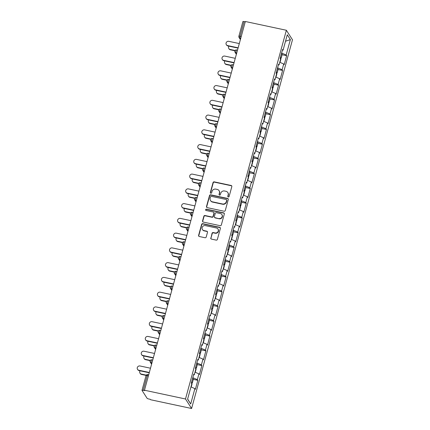 <?xml version="1.0" encoding="UTF-8"?>
<svg xmlns="http://www.w3.org/2000/svg" width="430" height="430" viewBox="0 0 430 430"><rect width="100%" height="100%" fill="white"/><g stroke="black" fill="none" stroke-linecap="round" stroke-linejoin="round"><path stroke-width="0.64" d="M228.287 196.978A0.693 0.656 -32.7 0 0 229.125 196.467L231.824 186.604A0.989 0.935 -32.7 0 0 231.141 185.475L214.242 181.863A0.989 0.935 -32.7 0 0 213.049 182.589L210.351 192.457A0.693 0.656 -32.7 0 0 210.829 193.247A0.693 0.656 -32.7 0 0 211.662 192.737L212.011 191.463A3.16 2.988 -32.7 0 1 215.828 189.13L217.236 189.431A3.16 2.988 -32.7 0 1 219.429 193.043L219.08 194.322A0.693 0.656 -32.7 0 0 219.558 195.112A0.693 0.656 -32.7 0 0 220.397 194.602L220.74 193.328A3.16 2.988 -32.7 0 1 224.562 190.995L225.97 191.296A3.16 2.988 -32.7 0 1 228.158 194.908L227.809 196.188A0.693 0.656 -32.7 0 0 228.287 196.978M210.764 237.973A0.989 0.935 -32.7 0 0 211.447 239.101L216.188 240.117A0.989 0.935 -32.7 0 0 217.381 239.386L220.38 228.432A0.989 0.935 -32.7 0 0 219.698 227.303L202.799 223.691A0.989 0.935 -32.7 0 0 201.605 224.422L198.606 235.377A0.989 0.935 -32.7 0 0 199.294 236.505L205.019 237.731A0.989 0.935 -32.7 0 0 206.212 237L207.496 232.313A0.989 0.935 -32.7 0 0 206.808 231.184L203.971 230.577A2.644 2.499 -32.7 0 1 202.568 226.674A2.644 2.499 -32.7 0 1 205.33 225.61L216.451 227.986A2.644 2.499 -32.7 0 1 217.854 231.888A2.644 2.499 -32.7 0 1 215.097 232.952L213.242 232.56A0.989 0.935 -32.7 0 0 212.049 233.286L210.942 238.252A0.989 0.935 -32.7 0 0 210.974 238.838M144.469 390.225L245.342 21.5L286.369 30.267L185.497 398.992L144.469 390.225L144.733 390.644L143.206 390.316A1.51 0.339 -164.7 0 0 142.013 390.332A1.51 0.339 -164.7 0 0 142.034 390.424L147.076 398.266A1.51 0.339 -164.7 0 0 148.775 398.992L150.306 399.319L150.575 399.733L191.603 408.5L185.497 398.992M224.089 211.237A0.989 0.935 -32.7 0 0 225.282 210.512L228.282 199.558A0.989 0.935 -32.7 0 0 227.594 198.429L210.695 194.817A0.989 0.935 -32.7 0 0 209.507 195.542L206.507 206.502A0.989 0.935 -32.7 0 0 207.19 207.631L224.089 211.237M224.331 213.995L221.332 224.949A0.989 0.935 -32.7 0 1 220.138 225.68L203.239 222.068A0.989 0.935 -32.7 0 1 202.557 220.939L203.841 216.247A0.989 0.935 -32.7 0 1 205.035 215.521L211.888 216.983A0.989 0.935 -32.7 0 0 213.081 216.258L213.93 213.146A0.989 0.935 -32.7 0 0 213.242 212.017L206.11 210.496A0.693 0.656 -32.7 0 1 205.744 209.475A0.693 0.656 -32.7 0 1 206.464 209.195L223.643 212.866A0.989 0.935 -32.7 0 1 224.331 213.995M191.603 408.5L292.475 39.775L286.369 30.267M193.301 379.378L197.822 380.346L197.359 379.625L192.812 377.696M197.822 380.346L195.365 389.333L194.898 388.613L190.694 403.985L187.598 399.158L191.801 383.791L191.339 383.071L193.796 374.084L194.258 374.804L195.838 369.031L195.376 368.311L197.832 359.324L198.3 360.044L199.875 354.277L199.412 353.557L201.869 344.57L202.337 345.29L203.911 339.517L203.449 338.797L205.911 329.81L206.373 330.53L207.948 324.763L207.486 324.043L209.947 315.056L210.41 315.776L211.985 310.003L211.522 309.283L213.984 300.296L214.446 301.021L216.021 295.249L215.559 294.529L218.021 285.541L218.483 286.262L220.063 280.494L219.596 279.774L222.057 270.787L222.52 271.507L224.1 265.735L223.632 265.014L226.094 256.027L226.556 256.748L228.136 250.98L227.674 250.26L230.131 241.273L230.593 241.993L232.173 236.22L231.711 235.5L234.167 226.513L234.629 227.233L236.21 221.466L235.748 220.746L238.204 211.759L238.666 212.479L240.246 206.706L239.784 205.986L242.24 197.004L242.703 197.725L244.283 191.952L243.821 191.232L246.277 182.245L246.739 182.965L248.32 177.198L247.857 176.477L250.314 167.49L250.776 168.211L252.356 162.438L251.894 161.718L254.35 152.731L254.813 153.451L256.393 147.683L255.931 146.963L258.387 137.976L258.849 138.697L260.429 132.924L259.967 132.203L262.424 123.216L262.891 123.937L264.466 118.169L264.004 117.449L266.46 108.462L266.928 109.182L268.503 103.415L268.041 102.689L270.502 93.708L270.964 94.428L272.539 88.655L272.077 87.935L274.539 78.948L275.001 79.668L276.576 73.901L276.114 73.181L278.575 64.194L279.038 64.914L280.613 59.141L280.15 58.421L282.612 49.434L283.074 50.154L287.278 34.787L290.379 39.608L286.17 54.981L281.623 53.046M282.118 54.734L286.633 55.701L286.17 54.981M286.633 55.701L284.176 64.683L283.714 63.962L282.134 69.735L277.587 67.806M278.076 69.488L282.596 70.456L282.134 69.735M282.596 70.456L280.14 79.443L279.677 78.722L278.097 84.49L273.55 82.56M274.039 84.248L278.559 85.21L278.097 84.49M278.559 85.21L276.103 94.197L275.641 93.477L274.06 99.249L269.513 97.32M270.002 99.002L274.523 99.97L274.06 99.249M274.523 99.97L272.066 108.957L271.604 108.236L270.024 114.004L265.477 112.074M265.966 113.762L270.486 114.724L270.024 114.004M270.486 114.724L268.03 123.711L267.567 122.991L265.987 128.763L261.44 126.829M261.929 128.516L266.45 129.484L265.987 128.763M266.45 129.484L263.993 138.471L263.531 137.75L261.951 143.518L257.403 141.588M257.892 143.271L262.413 144.238L261.951 143.518M262.413 144.238L259.957 153.225L259.489 152.505L257.914 158.272L253.361 156.343M253.856 158.03L258.376 158.998L257.914 158.272M258.376 158.998L255.92 167.979L255.452 167.259L253.877 173.032L249.325 171.102M249.819 172.785L254.34 173.752L253.877 173.032M254.34 173.752L251.878 182.739L251.416 182.019L249.841 187.786L245.288 185.857M245.783 187.544L250.303 188.507L249.841 187.786M250.303 188.507L247.841 197.494L247.379 196.773L245.804 202.546L241.251 200.617M241.746 202.299L246.266 203.266L245.804 202.546M246.266 203.266L243.805 212.253L243.342 211.533L241.767 217.3L237.215 215.371M237.709 217.059L242.23 218.021L241.767 217.3M242.23 218.021L239.768 227.008L239.306 226.287L237.725 232.06L233.178 230.125M233.673 231.813L238.193 232.78L237.725 232.06M238.193 232.78L235.731 241.767L235.269 241.042L233.689 246.815L229.142 244.885M229.636 246.567L234.156 247.535L233.689 246.815M234.156 247.535L231.695 256.522L231.232 255.802L229.652 261.569L225.105 259.639M225.6 261.327L230.114 262.289L229.652 261.569M230.114 262.289L227.658 271.276L227.196 270.556L225.616 276.329L221.068 274.399M221.563 276.082L226.078 277.049L225.616 276.329M226.078 277.049L223.621 286.036L223.159 285.316L221.579 291.083L217.032 289.154M217.526 290.841L222.041 291.803L221.579 291.083M222.041 291.803L219.585 300.79L219.123 300.07L217.542 305.843L212.995 303.913M213.484 305.596L218.005 306.563L217.542 305.843M218.005 306.563L215.548 315.55L215.086 314.83L213.506 320.597L208.958 318.668M209.448 320.355L213.968 321.317L213.506 320.597M213.968 321.317L211.512 330.304L211.049 329.584L209.469 335.357L204.922 333.422M205.411 335.11L209.931 336.077L209.469 335.357M209.931 336.077L207.475 345.064L207.013 344.339L205.432 350.111L200.885 348.182M201.374 349.864L205.895 350.832L205.432 350.111M205.895 350.832L203.438 359.819L202.976 359.098L201.396 364.866L196.849 362.936M197.338 364.624L201.858 365.586L201.396 364.866M201.858 365.586L199.402 374.573L198.934 373.853L197.359 379.625M193.581 374.863L194.258 374.804M198.934 373.853L194.978 372.176M197.623 360.109L198.3 360.044M202.976 359.098L199.015 357.416M201.659 345.354L202.337 345.29M207.013 344.339L203.051 342.662M205.696 330.595L206.373 330.53M211.049 329.584L207.088 327.907M209.732 315.84L210.41 315.776M215.086 314.83L211.125 313.147M213.769 301.081L214.446 301.021M219.123 300.07L215.167 298.393M217.806 286.326L218.483 286.262M223.159 285.316L219.203 283.633M221.842 271.567L222.52 271.507M227.196 270.556L223.24 268.879M225.879 256.812L226.556 256.748M231.232 255.802L227.276 254.119M229.916 242.058L230.593 241.993M235.269 241.042L231.313 239.365M233.952 227.298L234.629 227.233M239.306 226.287L235.35 224.611M237.989 212.544L238.666 212.479M243.342 211.533L239.386 209.851M242.025 197.784L242.703 197.725M247.379 196.773L243.423 195.096M246.062 183.029L246.739 182.965M251.416 182.019L247.46 180.337M250.099 168.275L250.776 168.211M255.452 167.259L251.496 165.582M254.135 153.515L254.813 153.451M259.489 152.505L255.533 150.823M258.172 138.761L258.849 138.697M263.531 137.75L259.57 136.068M262.214 124.001L262.891 123.937M267.567 122.991L263.606 121.314M266.251 109.247L266.928 109.182M271.604 108.236L267.643 106.554M270.287 94.487L270.964 94.428M275.641 93.477L271.679 91.8M274.324 79.733L275.001 79.668M279.677 78.722L275.716 77.04M278.361 64.978L279.038 64.914M283.714 63.962L279.758 62.285M245.245 21.839L244.079 21.591L240.064 36.249L241.235 36.502M242.907 21.699A1.51 0.339 15.3 0 1 242.885 21.608A1.51 0.339 15.3 0 1 244.079 21.591M282.397 50.219L283.074 50.154M290.379 39.608L285.515 41.226M194.898 388.613L190.941 386.93M190.694 403.985L187.641 399.002M227.991 196.827A0.693 0.656 -32.7 0 1 227.986 196.467L228.335 195.188A3.16 2.988 -32.7 0 0 227.991 192.839L227.814 192.559M219.085 190.694L219.262 190.974A3.16 2.988 -32.7 0 1 219.606 193.323L219.257 194.602A0.693 0.656 -32.7 0 0 219.262 194.962M231.791 186.018A0.989 0.935 -32.7 0 0 231.319 185.749L214.419 182.143A0.989 0.935 -32.7 0 0 213.226 182.868L210.528 192.731A0.693 0.656 -32.7 0 0 210.533 193.097M228.249 198.966A0.989 0.935 -32.7 0 0 227.771 198.703L210.877 195.091A0.989 0.935 -32.7 0 0 209.684 195.822L206.685 206.776A0.989 0.935 -32.7 0 0 206.717 207.368M226.685 200.294A0.693 0.656 -32.7 0 0 226.207 199.504L211.372 196.338A0.693 0.656 -32.7 0 0 210.539 196.849L210.173 198.192A3.16 2.988 -32.7 0 0 212.361 201.804L222.503 203.971A3.16 2.988 -32.7 0 0 226.32 201.643L226.685 200.294L226.863 200.573A0.693 0.656 -32.7 0 0 226.787 200.057L226.61 199.783M210.517 200.541L210.695 200.821A3.16 2.988 -32.7 0 0 212.538 202.084L212.361 201.804M226.863 200.573L226.497 201.917A3.16 2.988 -32.7 0 1 222.681 204.25L212.538 202.084M213.823 212.415L214 212.689A0.989 0.935 -32.7 0 1 214.108 213.425L213.258 216.537A0.989 0.935 -32.7 0 1 212.065 217.263L205.212 215.801A0.989 0.935 -32.7 0 0 204.019 216.526L202.734 221.213A0.989 0.935 -32.7 0 0 202.767 221.805M224.299 213.404A0.989 0.935 -32.7 0 0 223.826 213.14L206.642 209.469A0.693 0.656 -32.7 0 0 205.814 210.345M218.999 218.504A2.644 2.499 -32.7 0 0 221.901 214.591A2.644 2.499 -32.7 0 0 220.353 213.538L216.435 212.7A0.989 0.935 -32.7 0 0 215.242 213.43L214.393 216.537A0.989 0.935 -32.7 0 0 215.075 217.666L219.176 218.784A2.644 2.499 -32.7 0 0 222.079 214.871L221.901 214.591M214.5 217.274L214.677 217.553A0.989 0.935 -32.7 0 0 215.258 217.946L215.075 217.666M219.176 218.784L215.258 217.946M217.999 229.04L218.177 229.319A2.644 2.499 -32.7 0 1 215.274 233.232L213.42 232.834A0.989 0.935 -32.7 0 0 212.226 233.56L210.942 238.252M202.428 229.523L202.605 229.797A2.644 2.499 -32.7 0 0 204.148 230.856L203.971 230.577M207.464 231.727A0.989 0.935 -32.7 0 0 206.986 231.458L204.148 230.856M220.348 227.846A0.989 0.935 -32.7 0 0 219.875 227.583L202.976 223.971A0.989 0.935 -32.7 0 0 201.783 224.697L198.784 235.656A0.989 0.935 -32.7 0 0 198.816 236.242M230.136 49.439L230.367 49.799A2.263 2.139 147.3 0 1 229.045 48.896L228.814 48.536A2.263 2.139 -32.7 0 0 230.136 49.439L235.102 50.498M228.889 46.16A2.263 2.139 -32.7 0 0 228.814 48.536M280.172 58.351A3.322 0.747 -164.7 0 0 281.193 58.093A3.322 0.747 -164.7 0 0 280.446 57.351M281.193 58.093L282.193 54.454A3.322 0.747 -164.7 0 0 281.44 53.712M280.016 62.398L280.887 59.227A3.322 0.747 -164.7 0 0 280.226 58.539M230.367 49.799L234.93 50.778M239.3 43.57L228.825 41.328A2.263 2.139 -32.7 0 0 226.336 44.682A2.263 2.139 -32.7 0 0 227.658 45.585L227.889 45.946A2.263 2.139 147.3 0 1 226.567 45.042L226.336 44.682M238.059 48.117L227.889 45.946M238.139 47.827L227.658 45.585M226.099 64.194L226.33 64.554A2.263 2.139 147.3 0 1 225.008 63.651L224.777 63.291A2.263 2.139 -32.7 0 0 226.099 64.194L231.066 65.258M224.852 60.915A2.263 2.139 -32.7 0 0 224.777 63.291M276.135 73.105A3.322 0.747 -164.7 0 0 277.156 72.853A3.322 0.747 -164.7 0 0 276.409 72.111M277.156 72.853L278.156 69.208A3.322 0.747 -164.7 0 0 277.404 68.467M275.979 77.153L276.85 73.987A3.322 0.747 -164.7 0 0 276.189 73.299M226.33 64.554L230.894 65.532M222.063 78.953L222.294 79.314A2.263 2.139 147.3 0 1 220.972 78.41L220.735 78.05A2.263 2.139 -32.7 0 0 222.063 78.953L227.024 80.012M220.816 75.675A2.263 2.139 -32.7 0 0 220.735 78.05M272.099 87.865A3.322 0.747 -164.7 0 0 273.12 87.607A3.322 0.747 -164.7 0 0 272.373 86.865M273.12 87.607L274.12 83.968A3.322 0.747 -164.7 0 0 273.367 83.227M271.943 91.912L272.813 88.741A3.322 0.747 -164.7 0 0 272.152 88.053M222.294 79.314L226.857 80.286M218.026 93.708L218.257 94.068A2.263 2.139 147.3 0 1 216.93 93.165L216.698 92.805A2.263 2.139 -32.7 0 0 218.026 93.708L222.987 94.772M216.779 90.429A2.263 2.139 -32.7 0 0 216.698 92.805M268.062 102.619A3.322 0.747 -164.7 0 0 269.083 102.367A3.322 0.747 -164.7 0 0 268.336 101.625M269.083 102.367L270.083 98.723A3.322 0.747 -164.7 0 0 269.33 97.981M267.906 106.667L268.772 103.501A3.322 0.747 -164.7 0 0 268.116 102.808M218.257 94.068L222.821 95.046M213.989 108.468L214.221 108.828A2.263 2.139 147.3 0 1 212.893 107.925L212.662 107.564A2.263 2.139 -32.7 0 0 213.989 108.468L218.951 109.526M212.743 105.189A2.263 2.139 -32.7 0 0 212.662 107.564M264.025 117.379A3.322 0.747 -164.7 0 0 265.047 117.121A3.322 0.747 -164.7 0 0 264.3 116.38M265.047 117.121L266.046 113.477A3.322 0.747 -164.7 0 0 265.294 112.735M263.87 121.421L264.735 118.255A3.322 0.747 -164.7 0 0 264.079 117.567M214.221 108.828L218.784 109.8M209.953 123.222L210.184 123.582A2.263 2.139 147.3 0 1 208.856 122.679L208.625 122.319A2.263 2.139 -32.7 0 0 209.953 123.222L214.914 124.286M208.7 119.943A2.263 2.139 -32.7 0 0 208.625 122.319M259.989 132.134A3.322 0.747 -164.7 0 0 261.01 131.876A3.322 0.747 -164.7 0 0 260.257 131.134M261.01 131.876L262.004 128.237A3.322 0.747 -164.7 0 0 261.257 127.495M259.833 136.181L260.698 133.015A3.322 0.747 -164.7 0 0 260.043 132.322M210.184 123.582L214.747 124.56M235.264 58.324L224.788 56.088A2.263 2.139 -32.7 0 0 222.299 59.442A2.263 2.139 -32.7 0 0 223.621 60.345L223.853 60.705A2.263 2.139 147.3 0 1 222.53 59.802L222.299 59.442M234.022 62.877L223.853 60.705M234.103 62.581L223.621 60.345M231.227 73.084L220.751 70.843A2.263 2.139 -32.7 0 0 218.263 74.196A2.263 2.139 -32.7 0 0 219.585 75.099L219.816 75.46A2.263 2.139 147.3 0 1 218.494 74.557L218.263 74.196M229.986 77.631L219.816 75.46M230.066 77.341L219.585 75.099M227.19 87.838L216.715 85.602A2.263 2.139 -32.7 0 0 214.226 88.951A2.263 2.139 -32.7 0 0 215.548 89.859L215.779 90.219A2.263 2.139 147.3 0 1 214.457 89.311L214.226 88.951M225.949 92.391L215.779 90.219M226.029 92.095L215.548 89.859M223.154 102.598L212.678 100.357A2.263 2.139 -32.7 0 0 210.189 103.711A2.263 2.139 -32.7 0 0 211.512 104.614L211.743 104.974A2.263 2.139 147.3 0 1 210.421 104.071L210.189 103.711M221.912 107.145L211.743 104.974M221.987 106.855L211.512 104.614M219.117 117.352L208.641 115.116A2.263 2.139 -32.7 0 0 206.153 118.465A2.263 2.139 -32.7 0 0 207.475 119.368L207.706 119.728A2.263 2.139 147.3 0 1 206.384 118.825L206.153 118.465M217.87 121.905L207.706 119.728M217.951 121.609L207.475 119.368M205.911 137.982L206.147 138.342A2.263 2.139 147.3 0 1 204.82 137.433L204.589 137.073A2.263 2.139 -32.7 0 0 205.911 137.982L210.877 139.041M204.664 134.703A2.263 2.139 -32.7 0 0 204.589 137.073M255.952 146.893A3.322 0.747 -164.7 0 0 256.973 146.635A3.322 0.747 -164.7 0 0 256.221 145.894M256.973 146.635L257.968 142.991A3.322 0.747 -164.7 0 0 257.221 142.249M255.796 150.935L256.662 147.769A3.322 0.747 -164.7 0 0 256.006 147.081M206.147 138.342L210.711 139.315M215.081 132.107L204.605 129.871A2.263 2.139 -32.7 0 0 202.116 133.225A2.263 2.139 -32.7 0 0 203.438 134.128L203.669 134.488A2.263 2.139 147.3 0 1 202.347 133.585L202.116 133.225M213.834 136.659L203.669 134.488M213.914 136.364L203.438 134.128M201.874 152.736L202.105 153.096A2.263 2.139 147.3 0 1 200.783 152.193L200.552 151.833A2.263 2.139 -32.7 0 0 201.874 152.736L206.841 153.795M200.627 149.457A2.263 2.139 -32.7 0 0 200.552 151.833M251.915 161.648A3.322 0.747 -164.7 0 0 252.937 161.39A3.322 0.747 -164.7 0 0 252.184 160.648M252.937 161.39L253.931 157.751A3.322 0.747 -164.7 0 0 253.184 157.009M251.76 165.695L252.625 162.524A3.322 0.747 -164.7 0 0 251.969 161.836M202.105 153.096L206.674 154.074M211.044 146.867L200.568 144.625A2.263 2.139 -32.7 0 0 198.079 147.979A2.263 2.139 -32.7 0 0 199.402 148.882L199.633 149.242A2.263 2.139 147.3 0 1 198.311 148.339L198.079 147.979M209.797 151.414L199.633 149.242M209.878 151.124L199.402 148.882M197.838 167.49L198.069 167.85A2.263 2.139 147.3 0 1 196.746 166.948L196.515 166.587A2.263 2.139 -32.7 0 0 197.838 167.49L202.804 168.555M196.591 164.212A2.263 2.139 -32.7 0 0 196.515 166.587M247.874 176.402A3.322 0.747 -164.7 0 0 248.9 176.15A3.322 0.747 -164.7 0 0 248.148 175.408M248.9 176.15L249.894 172.505A3.322 0.747 -164.7 0 0 249.147 171.763M247.723 180.45L248.588 177.284A3.322 0.747 -164.7 0 0 247.933 176.596M198.069 167.85L202.637 168.829M207.007 161.621L196.531 159.385A2.263 2.139 -32.7 0 0 194.043 162.739A2.263 2.139 -32.7 0 0 195.365 163.642L195.596 164.002A2.263 2.139 147.3 0 1 194.274 163.099L194.043 162.739M205.76 166.174L195.596 164.002M205.841 165.878L195.365 163.642M193.801 182.25L194.032 182.61A2.263 2.139 147.3 0 1 192.71 181.707L192.479 181.347A2.263 2.139 -32.7 0 0 193.801 182.25L198.767 183.309M192.554 178.971A2.263 2.139 -32.7 0 0 192.479 181.347M243.837 191.162A3.322 0.747 -164.7 0 0 244.863 190.904A3.322 0.747 -164.7 0 0 244.111 190.162M244.863 190.904L245.858 187.265A3.322 0.747 -164.7 0 0 245.111 186.518M243.686 195.204L244.552 192.038A3.322 0.747 -164.7 0 0 243.896 191.35M194.032 182.61L198.601 183.583M202.971 176.381L192.495 174.139A2.263 2.139 -32.7 0 0 190.006 177.493A2.263 2.139 -32.7 0 0 191.328 178.396L191.56 178.756A2.263 2.139 147.3 0 1 190.237 177.853L190.006 177.493M201.724 180.928L191.56 178.756M201.804 180.638L191.328 178.396M189.764 197.004L189.995 197.365A2.263 2.139 147.3 0 1 188.673 196.462L188.442 196.101A2.263 2.139 -32.7 0 0 189.764 197.004L194.731 198.069M188.517 193.726A2.263 2.139 -32.7 0 0 188.442 196.101M239.8 205.916A3.322 0.747 -164.7 0 0 240.827 205.664A3.322 0.747 -164.7 0 0 240.074 204.916M240.827 205.664L241.821 202.019A3.322 0.747 -164.7 0 0 241.074 201.278M239.65 209.964L240.515 206.798A3.322 0.747 -164.7 0 0 239.859 206.104M189.995 197.365L194.564 198.343M198.934 191.135L188.453 188.899A2.263 2.139 -32.7 0 0 185.97 192.248A2.263 2.139 -32.7 0 0 187.292 193.156L187.523 193.516A2.263 2.139 147.3 0 1 186.201 192.608L185.97 192.248M197.687 195.688L187.523 193.516M197.768 195.392L187.292 193.156M185.728 211.764L185.959 212.124A2.263 2.139 147.3 0 1 184.637 211.221L184.405 210.856A2.263 2.139 -32.7 0 0 185.728 211.764L190.694 212.823M184.481 208.486A2.263 2.139 -32.7 0 0 184.405 210.856M235.764 220.676A3.322 0.747 -164.7 0 0 236.79 220.418A3.322 0.747 -164.7 0 0 236.038 219.676M236.79 220.418L237.785 216.774A3.322 0.747 -164.7 0 0 237.032 216.032M235.613 224.718L236.478 221.552A3.322 0.747 -164.7 0 0 235.823 220.864M185.959 212.124L190.528 213.097M194.898 205.895L184.416 203.653A2.263 2.139 -32.7 0 0 181.933 207.007A2.263 2.139 -32.7 0 0 183.255 207.91L183.486 208.27A2.263 2.139 147.3 0 1 182.164 207.368L181.933 207.007M193.65 210.442L183.486 208.27M193.731 210.152L183.255 207.91M181.691 226.519L181.922 226.879A2.263 2.139 147.3 0 1 180.6 225.976L180.369 225.616A2.263 2.139 -32.7 0 0 181.691 226.519L186.658 227.583M180.444 223.24A2.263 2.139 -32.7 0 0 180.369 225.616M231.727 235.43A3.322 0.747 -164.7 0 0 232.754 235.172A3.322 0.747 -164.7 0 0 232.001 234.431M232.754 235.172L233.748 231.533A3.322 0.747 -164.7 0 0 232.995 230.792M231.576 239.478L232.442 236.312A3.322 0.747 -164.7 0 0 231.786 235.619M181.922 226.879L186.486 227.857M190.861 220.649L180.38 218.408A2.263 2.139 -32.7 0 0 177.891 221.762A2.263 2.139 -32.7 0 0 179.219 222.665L179.45 223.025A2.263 2.139 147.3 0 1 178.127 222.122L177.891 221.762M189.614 225.202L179.45 223.025M189.695 224.906L179.219 222.665M177.654 241.278L177.886 241.638A2.263 2.139 147.3 0 1 176.563 240.73L176.332 240.37A2.263 2.139 -32.7 0 0 177.654 241.278L182.621 242.337M176.407 237.994A2.263 2.139 -32.7 0 0 176.332 240.37M227.69 250.19A3.322 0.747 -164.7 0 0 228.717 249.932A3.322 0.747 -164.7 0 0 227.964 249.19M228.717 249.932L229.711 246.288A3.322 0.747 -164.7 0 0 228.959 245.546M227.54 254.232L228.405 251.066A3.322 0.747 -164.7 0 0 227.75 250.378M177.886 241.638L182.449 242.611M186.824 235.403L176.343 233.167A2.263 2.139 -32.7 0 0 173.854 236.522A2.263 2.139 -32.7 0 0 175.182 237.424L175.413 237.785A2.263 2.139 147.3 0 1 174.085 236.882L173.854 236.522M185.577 239.956L175.413 237.785M185.658 239.66L175.182 237.424M173.618 256.033L173.849 256.393A2.263 2.139 147.3 0 1 172.527 255.49L172.296 255.13A2.263 2.139 -32.7 0 0 173.618 256.033L178.584 257.092M172.371 252.754A2.263 2.139 -32.7 0 0 172.296 255.13M223.654 264.945A3.322 0.747 -164.7 0 0 224.68 264.686A3.322 0.747 -164.7 0 0 223.928 263.945M224.68 264.686L225.675 261.048A3.322 0.747 -164.7 0 0 224.922 260.306M223.503 268.992L224.369 265.821A3.322 0.747 -164.7 0 0 223.713 265.133M173.849 256.393L178.412 257.366M182.782 250.163L172.306 247.922A2.263 2.139 -32.7 0 0 169.818 251.276A2.263 2.139 -32.7 0 0 171.145 252.179L171.376 252.539A2.263 2.139 147.3 0 1 170.049 251.636L169.818 251.276M181.541 254.71L171.376 252.539M181.621 254.42L171.145 252.179M169.581 270.787L169.812 271.147A2.263 2.139 147.3 0 1 168.49 270.244L168.259 269.884A2.263 2.139 -32.7 0 0 169.581 270.787L174.548 271.851M168.334 267.508A2.263 2.139 -32.7 0 0 168.259 269.884M219.617 279.699A3.322 0.747 -164.7 0 0 220.638 279.446A3.322 0.747 -164.7 0 0 219.891 278.704M220.638 279.446L221.638 275.802A3.322 0.747 -164.7 0 0 220.886 275.06M219.467 283.746L220.332 280.58A3.322 0.747 -164.7 0 0 219.676 279.892M169.812 271.147L174.376 272.125M178.746 264.918L168.27 262.682A2.263 2.139 -32.7 0 0 165.781 266.03A2.263 2.139 -32.7 0 0 167.103 266.939L167.34 267.299A2.263 2.139 147.3 0 1 166.012 266.396L165.781 266.03M177.504 269.47L167.34 267.299M177.585 269.175L167.103 266.939M165.545 285.547L165.776 285.907A2.263 2.139 147.3 0 1 164.453 285.004L164.222 284.644A2.263 2.139 -32.7 0 0 165.545 285.547L170.511 286.606M164.298 282.268A2.263 2.139 -32.7 0 0 164.222 284.644M215.58 294.459A3.322 0.747 -164.7 0 0 216.602 294.201A3.322 0.747 -164.7 0 0 215.855 293.459M216.602 294.201L217.601 290.562A3.322 0.747 -164.7 0 0 216.849 289.815M215.425 298.501L216.295 295.335A3.322 0.747 -164.7 0 0 215.634 294.647M165.776 285.907L170.339 286.88M174.709 279.677L164.233 277.436A2.263 2.139 -32.7 0 0 161.744 280.79A2.263 2.139 -32.7 0 0 163.067 281.693L163.298 282.053A2.263 2.139 147.3 0 1 161.976 281.15L161.744 280.79M173.467 284.225L163.298 282.053M173.548 283.934L163.067 281.693M161.508 300.301L161.739 300.661A2.263 2.139 147.3 0 1 160.417 299.758L160.186 299.398A2.263 2.139 -32.7 0 0 161.508 300.301L166.475 301.365M160.261 297.022A2.263 2.139 -32.7 0 0 160.186 299.398M211.544 309.213A3.322 0.747 -164.7 0 0 212.565 308.96A3.322 0.747 -164.7 0 0 211.818 308.213M212.565 308.96L213.565 305.316A3.322 0.747 -164.7 0 0 212.812 304.574M211.388 313.26L212.259 310.094A3.322 0.747 -164.7 0 0 211.598 309.401M161.739 300.661L166.302 301.64M170.672 294.432L160.197 292.196A2.263 2.139 -32.7 0 0 157.708 295.544A2.263 2.139 -32.7 0 0 159.03 296.453L159.261 296.813A2.263 2.139 147.3 0 1 157.939 295.904L157.708 295.544M169.431 298.984L159.261 296.813M169.511 298.689L159.03 296.453M157.471 315.061L157.702 315.421A2.263 2.139 147.3 0 1 156.38 314.513L156.144 314.153A2.263 2.139 -32.7 0 0 157.471 315.061L162.432 316.12M156.224 311.782A2.263 2.139 -32.7 0 0 156.144 314.153M207.507 323.973A3.322 0.747 -164.7 0 0 208.528 323.715A3.322 0.747 -164.7 0 0 207.781 322.973M208.528 323.715L209.528 320.07A3.322 0.747 -164.7 0 0 208.776 319.329M207.351 328.015L208.222 324.849A3.322 0.747 -164.7 0 0 207.561 324.161M157.702 315.421L162.266 316.394M166.636 309.192L156.16 306.95A2.263 2.139 -32.7 0 0 153.671 310.304A2.263 2.139 -32.7 0 0 154.994 311.207L155.225 311.567A2.263 2.139 147.3 0 1 153.902 310.664L153.671 310.304M165.394 313.739L155.225 311.567M165.475 313.443L154.994 311.207M153.435 329.815L153.666 330.175A2.263 2.139 147.3 0 1 152.338 329.272L152.107 328.912A2.263 2.139 -32.7 0 0 153.435 329.815L158.396 330.874M152.188 326.537A2.263 2.139 -32.7 0 0 152.107 328.912M203.471 338.727A3.322 0.747 -164.7 0 0 204.492 338.469A3.322 0.747 -164.7 0 0 203.745 337.727M204.492 338.469L205.492 334.83A3.322 0.747 -164.7 0 0 204.739 334.088M203.315 342.774L204.18 339.609A3.322 0.747 -164.7 0 0 203.524 338.915M153.666 330.175L158.229 331.154M162.599 323.946L152.123 321.704A2.263 2.139 -32.7 0 0 149.635 325.058A2.263 2.139 -32.7 0 0 150.957 325.962L151.188 326.322A2.263 2.139 147.3 0 1 149.866 325.419L149.635 325.058M161.357 328.498L151.188 326.322M161.438 328.203L150.957 325.962M149.398 344.575L149.629 344.935A2.263 2.139 147.3 0 1 148.302 344.027L148.071 343.667A2.263 2.139 -32.7 0 0 149.398 344.575L154.359 345.634M148.151 341.291A2.263 2.139 -32.7 0 0 148.071 343.667M199.434 353.487A3.322 0.747 -164.7 0 0 200.455 353.229A3.322 0.747 -164.7 0 0 199.708 352.487M200.455 353.229L201.455 349.585A3.322 0.747 -164.7 0 0 200.702 348.843M199.278 357.529L200.143 354.363A3.322 0.747 -164.7 0 0 199.488 353.675M149.629 344.935L154.193 345.908M158.562 338.7L148.087 336.464A2.263 2.139 -32.7 0 0 145.598 339.818A2.263 2.139 -32.7 0 0 146.92 340.721L147.151 341.081A2.263 2.139 147.3 0 1 145.829 340.178L145.598 339.818M157.321 343.253L147.151 341.081M157.396 342.957L146.92 340.721M145.362 359.329L145.593 359.69A2.263 2.139 147.3 0 1 144.265 358.787L144.034 358.426A2.263 2.139 -32.7 0 0 145.362 359.329L150.323 360.388M144.109 356.051A2.263 2.139 -32.7 0 0 144.034 358.426M195.397 368.241A3.322 0.747 -164.7 0 0 196.419 367.983A3.322 0.747 -164.7 0 0 195.666 367.241M196.419 367.983L197.413 364.344A3.322 0.747 -164.7 0 0 196.666 363.603M195.242 372.289L196.107 369.117A3.322 0.747 -164.7 0 0 195.451 368.429M145.593 359.69L150.156 360.662M154.526 353.46L144.05 351.219A2.263 2.139 -32.7 0 0 141.561 354.573A2.263 2.139 -32.7 0 0 142.884 355.476L143.115 355.836A2.263 2.139 147.3 0 1 141.792 354.933L141.561 354.573M153.279 358.007L143.115 355.836M153.359 357.717L142.884 355.476M141.32 374.084L141.556 374.444A2.263 2.139 147.3 0 1 140.228 373.541L139.997 373.181A2.263 2.139 -32.7 0 0 141.32 374.084L146.286 375.148M140.073 370.805A2.263 2.139 -32.7 0 0 139.997 373.181M191.361 382.996A3.322 0.747 -164.7 0 0 192.382 382.743A3.322 0.747 -164.7 0 0 191.629 382.001M192.382 382.743L193.376 379.099A3.322 0.747 -164.7 0 0 192.629 378.357M191.205 387.043L192.07 383.877A3.322 0.747 -164.7 0 0 191.415 383.189M141.556 374.444L146.119 375.422M150.489 368.214L140.013 365.978A2.263 2.139 -32.7 0 0 137.525 369.327A2.263 2.139 -32.7 0 0 138.847 370.235L139.078 370.596A2.263 2.139 147.3 0 1 137.756 369.687L137.525 369.327M149.242 372.767L139.078 370.596M149.323 372.471L138.847 370.235M240.397 39.565L239.064 37.485A1.51 1.424 -32.7 0 1 238.897 36.362A1.51 0.339 15.3 0 1 238.876 36.27A1.51 0.339 15.3 0 1 240.064 36.249A1.51 0.36 102.1 0 0 239.945 38.087L240.547 39.022M148.388 375.906L147.216 375.653L143.206 390.316M148.694 374.783L147.796 374.594A1.51 0.36 -77.9 0 0 147.216 375.653A1.51 0.339 -164.7 0 0 146.028 375.669L142.013 390.332M240.757 38.259L239.945 38.087A1.51 1.424 -32.7 0 1 239.064 37.485A1.51 1.51 0 0 1 238.876 36.27L242.885 21.608M236.72 53.014L235.909 52.842A1.51 0.36 102.1 0 1 236.027 51.009A1.51 0.36 -77.9 0 1 236.613 49.944A1.51 1.51 0 0 0 235.027 52.24A1.51 1.424 -32.7 0 0 235.909 52.842L236.511 53.777M232.684 67.773L231.872 67.601L232.474 68.537M228.642 82.528L227.835 82.356L228.438 83.291M224.605 97.287L223.799 97.11L224.401 98.051M220.569 112.042L219.762 111.87L220.359 112.805M216.532 126.796L215.72 126.624L216.322 127.559M212.495 141.556L211.684 141.384L212.286 142.319M208.459 156.31L207.647 156.138L208.249 157.074M204.422 171.07L203.61 170.893L204.212 171.833M200.385 185.825L199.574 185.652L200.176 186.588M196.349 200.584L195.537 200.407L196.139 201.347M192.312 215.339L191.5 215.167L192.102 216.102M188.275 230.093L187.464 229.921L188.066 230.856M184.239 244.853L183.427 244.681L184.029 245.616M180.202 259.607L179.391 259.435L179.993 260.37M176.166 274.367L175.354 274.19L175.956 275.13M172.129 289.121L171.317 288.949L171.919 289.885M168.092 303.881L167.281 303.704L167.883 304.644M164.05 318.635L163.244 318.463L163.846 319.399M160.014 333.39L159.207 333.218L159.809 334.153M155.977 348.149L155.171 347.977L155.768 348.913M151.94 362.904L151.129 362.732L151.731 363.667M234.861 51.116A1.51 1.424 -32.7 0 0 235.027 52.24L236.36 54.32M231.99 65.763A1.51 0.36 -77.9 0 1 232.576 64.704A1.51 1.51 0 0 0 230.991 66.994A1.51 1.424 -32.7 0 0 231.872 67.601A1.51 0.36 102.1 0 1 231.99 65.763M230.824 65.871A1.51 1.424 -32.7 0 0 230.991 66.994L232.324 69.074M227.954 80.523A1.51 0.36 -77.9 0 1 228.54 79.459A1.51 1.51 0 0 0 226.954 81.754A1.51 1.424 -32.7 0 0 227.835 82.356A1.51 0.36 102.1 0 1 227.954 80.523M226.787 80.63A1.51 1.424 -32.7 0 0 226.954 81.754L228.287 83.834M223.917 95.277A1.51 0.36 -77.9 0 1 224.503 94.218A1.51 1.51 0 0 0 222.912 96.508A1.51 1.424 -32.7 0 0 223.799 97.11A1.51 0.36 102.1 0 1 223.917 95.277M222.751 95.385A1.51 1.424 -32.7 0 0 222.912 96.508L224.25 98.588M219.88 110.032A1.51 0.36 -77.9 0 1 220.461 108.973A1.51 1.51 0 0 0 218.875 111.268A1.51 1.424 -32.7 0 0 219.762 111.87A1.51 0.36 102.1 0 1 219.88 110.032M218.714 110.144A1.51 1.424 -32.7 0 0 218.875 111.268L220.214 113.348M215.844 124.791A1.51 0.36 -77.9 0 1 216.424 123.727A1.51 1.51 0 0 0 214.839 126.022A1.51 1.424 -32.7 0 0 215.72 126.624A1.51 0.36 102.1 0 1 215.844 124.791M214.677 124.899A1.51 1.424 -32.7 0 0 214.839 126.022L216.177 128.102M211.807 139.546A1.51 0.36 -77.9 0 1 212.388 138.487A1.51 1.51 0 0 0 210.802 140.777A1.51 1.424 -32.7 0 0 211.684 141.384A1.51 0.36 102.1 0 1 211.807 139.546M210.641 139.659A1.51 1.424 -32.7 0 0 210.802 140.777L212.141 142.857M207.771 154.305A1.51 0.36 -77.9 0 1 208.351 153.241A1.51 1.51 0 0 0 206.766 155.536A1.51 1.424 -32.7 0 0 207.647 156.138A1.51 0.36 102.1 0 1 207.771 154.305M206.604 154.413A1.51 1.424 -32.7 0 0 206.766 155.536L208.104 157.617M203.734 169.06A1.51 0.36 -77.9 0 1 204.314 168.001A1.51 1.51 0 0 0 202.729 170.291A1.51 1.424 -32.7 0 0 203.61 170.893A1.51 0.36 102.1 0 1 203.734 169.06M202.568 169.167A1.51 1.424 -32.7 0 0 202.729 170.291L204.067 172.371M199.697 183.82A1.51 0.36 -77.9 0 1 200.278 182.755A1.51 1.51 0 0 0 198.692 185.05A1.51 1.424 -32.7 0 0 199.574 185.652A1.51 0.36 102.1 0 1 199.697 183.82M198.531 183.927A1.51 1.424 -32.7 0 0 198.692 185.05L200.031 187.131M195.661 198.574A1.51 0.36 -77.9 0 1 196.241 197.515A1.51 1.51 0 0 0 194.656 199.805A1.51 1.424 -32.7 0 0 195.537 200.407A1.51 0.36 102.1 0 1 195.661 198.574M194.489 198.681A1.51 1.424 -32.7 0 0 194.656 199.805L195.994 201.885M191.624 213.328A1.51 0.36 -77.9 0 1 192.205 212.269A1.51 1.51 0 0 0 190.619 214.565A1.51 1.424 -32.7 0 0 191.5 215.167A1.51 0.36 102.1 0 1 191.624 213.328M190.452 213.441A1.51 1.424 -32.7 0 0 190.619 214.565L191.957 216.645M187.588 228.088A1.51 0.36 -77.9 0 1 188.168 227.024A1.51 1.51 0 0 0 186.582 229.319A1.51 1.424 -32.7 0 0 187.464 229.921A1.51 0.36 102.1 0 1 187.588 228.088M186.416 228.196A1.51 1.424 -32.7 0 0 186.582 229.319L187.915 231.399M183.546 242.843A1.51 0.36 -77.9 0 1 184.131 241.784A1.51 1.51 0 0 0 182.546 244.073A1.51 1.424 -32.7 0 0 183.427 244.681A1.51 0.36 102.1 0 1 183.546 242.843M182.379 242.955A1.51 1.424 -32.7 0 0 182.546 244.073L183.879 246.153M179.509 257.602A1.51 0.36 -77.9 0 1 180.095 256.538A1.51 1.51 0 0 0 178.509 258.833A1.51 1.424 -32.7 0 0 179.391 259.435A1.51 0.36 102.1 0 1 179.509 257.602M178.343 257.71A1.51 1.424 -32.7 0 0 178.509 258.833L179.842 260.913M175.472 272.357A1.51 0.36 -77.9 0 1 176.058 271.298A1.51 1.51 0 0 0 174.472 273.587A1.51 1.424 -32.7 0 0 175.354 274.19A1.51 0.36 102.1 0 1 175.472 272.357M174.306 272.464A1.51 1.424 -32.7 0 0 174.472 273.587L175.805 275.668M171.436 287.116A1.51 0.36 -77.9 0 1 172.022 286.052A1.51 1.51 0 0 0 170.436 288.347A1.51 1.424 -32.7 0 0 171.317 288.949A1.51 0.36 102.1 0 1 171.436 287.116M170.269 287.224A1.51 1.424 -32.7 0 0 170.436 288.347L171.769 290.427M167.399 301.871A1.51 0.36 -77.9 0 1 167.985 300.812A1.51 1.51 0 0 0 166.399 303.102A1.51 1.424 -32.7 0 0 167.281 303.704A1.51 0.36 102.1 0 1 167.399 301.871M166.233 301.978A1.51 1.424 -32.7 0 0 166.399 303.102L167.732 305.182M163.362 316.625A1.51 0.36 -77.9 0 1 163.948 315.566A1.51 1.51 0 0 0 162.363 317.861A1.51 1.424 -32.7 0 0 163.244 318.463A1.51 0.36 102.1 0 1 163.362 316.625M162.196 316.738A1.51 1.424 -32.7 0 0 162.363 317.861L163.696 319.942M159.326 331.385A1.51 0.36 -77.9 0 1 159.906 330.321A1.51 1.51 0 0 0 158.321 332.616A1.51 1.424 -32.7 0 0 159.207 333.218A1.51 0.36 102.1 0 1 159.326 331.385M158.159 331.492A1.51 1.424 -32.7 0 0 158.321 332.616L159.659 334.696M155.289 346.139A1.51 0.36 -77.9 0 1 155.87 345.08A1.51 1.51 0 0 0 154.284 347.37A1.51 1.424 -32.7 0 0 155.171 347.977A1.51 0.36 102.1 0 1 155.289 346.139M154.123 346.252A1.51 1.424 -32.7 0 0 154.284 347.37L155.622 349.45M151.252 360.899A1.51 0.36 -77.9 0 1 151.833 359.835A1.51 1.51 0 0 0 150.247 362.13A1.51 1.424 -32.7 0 0 151.129 362.732A1.51 0.36 102.1 0 1 151.252 360.899M150.086 361.006A1.51 1.424 -32.7 0 0 150.247 362.13L151.586 364.21M228.335 195.188L228.158 194.908M219.257 194.602L219.08 194.322M219.606 193.323L219.429 193.043M210.528 192.731L210.351 192.457M213.226 182.868L213.049 182.589M214.419 182.143L214.242 181.863M231.319 185.749L231.141 185.475M227.986 196.467L227.809 196.188M206.685 206.776L206.507 206.502M209.684 195.822L209.507 195.542M210.877 195.091L210.695 194.817M227.771 198.703L227.594 198.429M222.681 204.25L222.503 203.971M226.497 201.917L226.32 201.643M202.734 221.213L202.557 220.939M204.019 216.526L203.841 216.247M205.212 215.801L205.035 215.521M212.065 217.263L211.888 216.983M213.258 216.537L213.081 216.258M214.108 213.425L213.93 213.146M206.642 209.469L206.464 209.195M223.826 213.14L223.643 212.866M212.226 233.56L212.049 233.286M213.42 232.834L213.242 232.56M215.274 233.232L215.097 232.952M206.986 231.458L206.808 231.184M198.784 235.656L198.606 235.377M201.783 224.697L201.605 224.422M202.976 223.971L202.799 223.691M219.875 227.583L219.698 227.303M237.505 50.138L236.613 49.944M233.469 64.892L232.576 64.704M229.432 79.652L228.54 79.459M225.395 94.406L224.503 94.218M221.359 109.166L220.461 108.973M217.322 123.921L216.424 123.727M213.285 138.675L212.388 138.487M209.249 153.435L208.351 153.241M205.212 168.189L204.314 168.001M201.175 182.949L200.278 182.755M197.133 197.703L196.241 197.515M193.097 212.463L192.205 212.269M189.06 227.217L188.168 227.024M185.024 241.972L184.131 241.784M180.987 256.731L180.095 256.538M176.95 271.486L176.058 271.298M172.914 286.246L172.022 286.052M168.877 301L167.985 300.812M164.84 315.76L163.948 315.566M160.804 330.514L159.906 330.321M156.767 345.269L155.87 345.08M152.731 360.028L151.833 359.835M147.796 374.594A1.51 1.51 0 0 0 146.028 375.669"/></g></svg>
